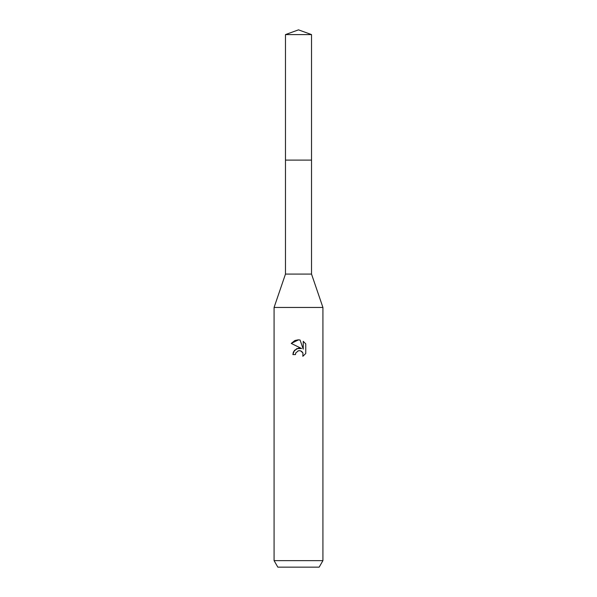 <?xml version="1.0" encoding="UTF-8"?>
<svg xmlns="http://www.w3.org/2000/svg" width="597" height="597" viewBox="0 0 597 597"><rect width="100%" height="100%" fill="white"/><g stroke="black" fill="none" stroke-linecap="round" stroke-linejoin="round"><path stroke-width="0.9" d="M285.478 34.589L311.522 34.589L298.5 29.85L285.478 34.589L285.478 274.075L311.522 274.075L322.925 307.455L322.925 560.635L274.075 560.635L277.836 567.15L319.164 567.15L322.925 560.635M285.478 274.075L274.075 307.455L322.925 307.455M293.351 352.118L292.881 354.581L294.47 350.297L298.5 348.163L301.612 348.536L291.246 343.424L298.5 339.85L300.075 340.021L303.239 349.141L303.239 341.327L305.754 343.872L303.239 341.327M305.761 343.872L305.761 353.506M302.94 353.028L302.843 356.297L305.754 353.506L302.836 356.297L302.955 353.058L300.843 350.954L299.09 350.663M298.5 350.745L295.858 352.812L295.448 354.581L295.709 353.148M300.075 340.021L298.731 339.857M298.127 339.85L295.09 340.469M294.754 340.611L291.246 343.424M301.612 348.536L296.843 348.596L293.44 351.917M298.045 350.879L298.478 350.752M299.343 350.655L300.5 350.827M301.366 351.215L302.507 352.267M295.448 354.581L292.881 354.581M285.478 160.108L311.522 160.108L311.522 274.075M311.522 34.589L311.522 160.108M274.075 307.455L274.075 560.635"/></g></svg>

